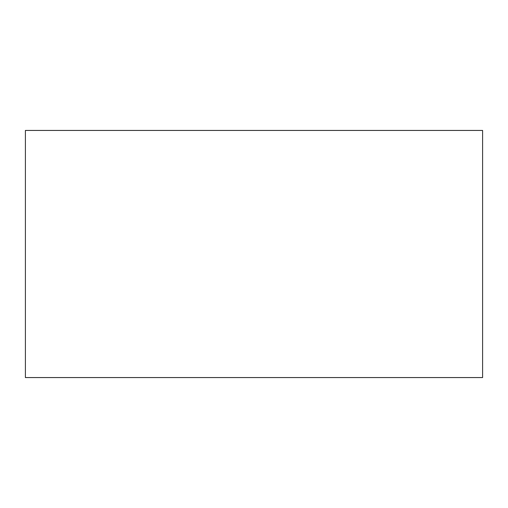 <?xml version="1.0" encoding="UTF-8"?>
<svg xmlns="http://www.w3.org/2000/svg" width="508" height="508" viewBox="0 0 508 508"><rect width="100%" height="100%" fill="white"/><g stroke="black" fill="none" stroke-linecap="round" stroke-linejoin="round"><path stroke-width="0.76" d="M25.4 377.565L482.6 377.565L482.6 130.435L25.4 130.435L25.4 377.565"/></g></svg>
